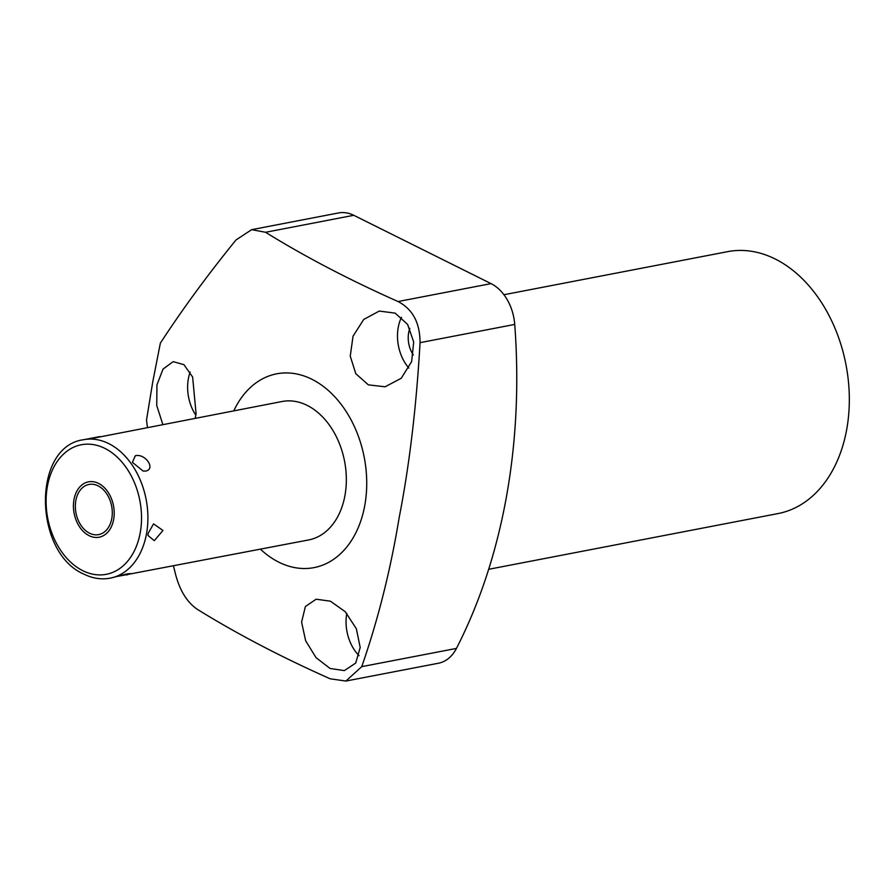 <?xml version="1.0" encoding="UTF-8"?>
<svg xmlns="http://www.w3.org/2000/svg" width="894" height="894" viewBox="0 0 894 894"><rect width="100%" height="100%" fill="white"/><g stroke="black" fill="none" stroke-linecap="round" stroke-linejoin="round"><path stroke-width="1.34" d="M111.795 518.475A25.546 18.159 -100.9 0 0 88.987 484.447A25.546 18.159 -100.9 0 0 75.834 500.584A25.546 18.159 -100.9 0 0 98.642 534.612A25.546 18.159 -100.9 0 0 111.795 518.475M117.773 576.339L308.687 539.931A70.481 50.109 -100.9 0 0 346.336 478.558A70.481 50.109 -100.9 0 0 307.111 405.362A70.481 50.109 -100.9 0 0 282.023 401.507L94.149 438.038M126.557 575.01L130.591 573.602L127.361 573.836L110.264 578.15A70.481 50.109 -100.9 0 0 147.901 516.777A70.481 50.109 -100.9 0 0 108.688 443.58A70.481 50.109 79.1 0 0 83.6 439.714C31.905 446.408 33.48 552.727 83.913 574.138C92.618 578.44 101.402 579.781 110.264 578.15M162.965 530.455L154.316 540.669L147.957 535.461L148.169 533.305L153.544 523.873L162.965 530.455M135.329 455.716L132.413 462.343L143.074 471.026L145.856 471.06C155.969 468.825 145.275 453.247 135.329 455.716M233.815 410.793A98.675 70.157 79.1 0 1 321.952 385.381A98.675 70.157 79.1 0 1 364.808 505.278A98.675 70.157 79.1 0 1 260.467 549.218M398.042 301.535L491.052 283.621L353.756 215.298L265.552 232.284C305.089 256.746 349.252 279.822 398.042 301.535C412.637 309.078 419.968 322.79 420.057 342.659C416.347 407.105 409.396 465.372 399.193 517.447C390.611 569.746 378.14 619.475 361.757 666.645L345.877 681.049L330.165 678.792C281.342 657.068 237.178 633.991 197.675 609.552C187.472 602.757 180.152 591.247 175.738 575.043L173.481 565.969M265.552 232.284L251.65 229.669L236.027 239.938C207.598 274.95 182.365 309.358 160.35 343.151L152.773 381.76L146.504 420.102L147.443 427.421M162.831 424.46L156.741 405.485L156.953 384.867L163.043 369.043L173.19 361.645L183.94 364.663L192.635 377.044L196.088 413.978L195.171 418.236M353.029 336.222L363.713 319.449L379.246 311.078L395.126 313.112L407.619 324.421L413.698 342.033L411.631 361.589L401.238 378.263L385.102 386.789L368.35 384.856L355.801 373.703L350.247 356.147L353.029 336.222M301.591 622.101L305.39 606.534L316.152 599.203L330.434 601.193L345.263 611.742L356.348 628.728L360.193 647.468L355.7 663.08L344.335 670.612L330.076 668.466L316.04 657.66L305.636 640.741L301.591 622.101M491.052 283.621A42.856 30.474 79.1 0 1 514.732 324.433A530.164 376.933 79.1 0 1 456.443 648.418A42.856 30.474 79.1 0 1 438.418 663.236L345.877 681.049M251.65 229.669L338.502 212.951A42.856 30.474 79.1 0 1 353.756 215.298M503.937 294.729L727.649 251.65A133.362 94.82 -100.9 0 1 846.73 429.31A133.362 94.82 79.1 0 1 778.093 513.558L488.672 569.299M359.064 655.715A37.727 26.82 79.1 0 1 346.783 613.407M413.307 354.952A22.898 16.282 79.1 0 1 408.659 332.713A22.898 16.282 79.1 0 1 409.832 328.389M408.871 368.082A37.727 26.82 79.1 0 1 398.221 327.517A37.727 26.82 79.1 0 1 401.495 317.292M195.853 415.241A37.727 26.82 79.1 0 1 188.355 378.821A37.727 26.82 79.1 0 1 190.154 372.06M83.6 439.714L99.904 436.574M113.661 519.403A28.195 20.048 -100.9 0 0 88.484 481.844A28.195 20.048 -100.9 0 0 73.967 499.657A28.195 20.048 -100.9 0 0 99.145 537.216A28.195 20.048 -100.9 0 0 113.661 519.403M82.807 570.696A65.977 46.901 79.1 0 1 47.382 486.425A65.977 46.901 79.1 0 1 104.821 448.363A65.977 46.901 -100.9 0 1 140.246 532.634A65.977 46.901 -100.9 0 1 82.807 570.696M456.443 648.418L361.757 666.645M420.057 342.659L514.732 324.433"/></g></svg>
